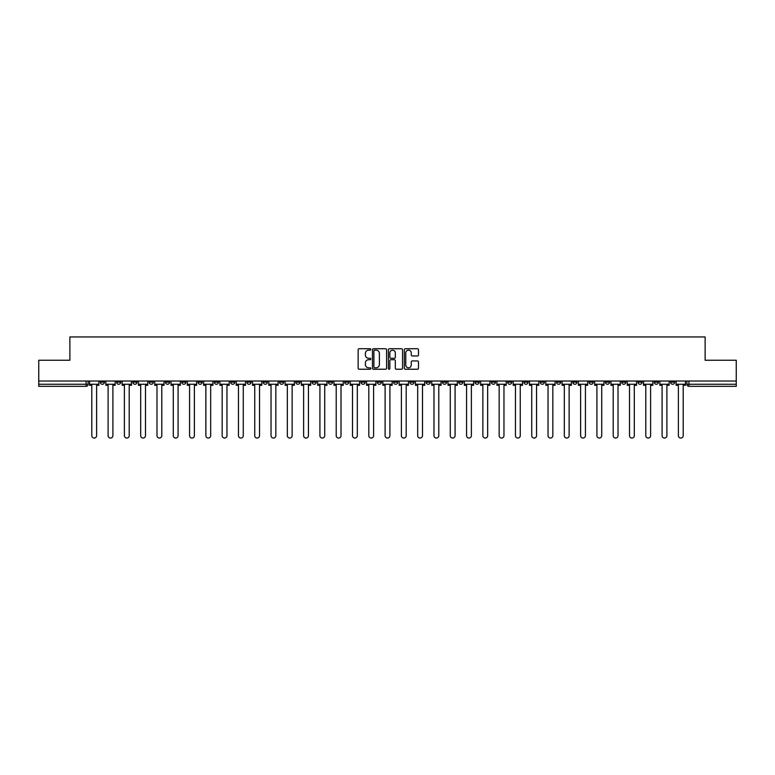 <?xml version="1.0" encoding="UTF-8"?>
<svg xmlns="http://www.w3.org/2000/svg" width="775" height="775" viewBox="0 0 775 775"><rect width="100%" height="100%" fill="white"/><g stroke="black" fill="none" stroke-linecap="round" stroke-linejoin="round"><path stroke-width="1.16" d="M370.789 349.448A0.717 0.717 0 0 0 370.072 348.731L359.174 348.731A1.027 1.027 0 0 0 358.157 349.757L358.157 368.212A1.027 1.027 0 0 0 359.174 369.239L370.072 369.239A0.717 0.717 0 0 0 370.789 368.522A0.717 0.717 0 0 0 370.072 367.805L368.658 367.805A3.284 3.284 0 0 1 365.383 364.521L365.383 362.981A3.284 3.284 0 0 1 368.658 359.707L370.072 359.707A0.717 0.717 0 0 0 370.789 358.99A0.717 0.717 0 0 0 370.072 358.273L368.658 358.273A3.284 3.284 0 0 1 365.383 354.989L365.383 353.448A3.284 3.284 0 0 1 368.658 350.164L370.072 350.164A0.717 0.717 0 0 0 370.789 349.448M637.961 381.029L637.961 382.172L642.146 382.172A2.093 2.093 0 0 1 640.053 384.264A2.093 2.093 0 0 1 637.961 382.172L637.961 381.029M540.204 381.029L540.204 382.172L544.379 382.172A2.093 2.093 0 0 1 542.287 384.264A2.093 2.093 0 0 1 540.204 382.172L540.204 381.029M523.91 381.029L523.91 382.172L528.085 382.172A2.093 2.093 0 0 1 525.993 384.264A2.093 2.093 0 0 1 523.91 382.172L523.91 381.029M426.143 381.029L426.143 382.172L430.319 382.172A2.093 2.093 0 0 1 428.236 384.264A2.093 2.093 0 0 1 426.143 382.172L426.143 381.029M409.849 381.029L409.849 382.172L414.034 382.172A2.093 2.093 0 0 1 411.942 384.264A2.093 2.093 0 0 1 409.849 382.172L409.849 381.029M393.555 381.029L393.555 382.172L397.74 382.172A2.093 2.093 0 0 1 395.647 384.264A2.093 2.093 0 0 1 393.555 382.172L393.555 381.029M360.966 381.029L360.966 382.172L365.151 382.172A2.093 2.093 0 0 1 363.058 384.264A2.093 2.093 0 0 1 360.966 382.172L360.966 381.029M328.387 382.172L328.387 381.029L328.387 382.172A2.093 2.093 0 0 0 330.47 384.264A2.093 2.093 0 0 1 328.387 382.172L332.562 382.172A2.093 2.093 0 0 1 330.47 384.264A2.093 2.093 0 0 0 332.562 382.172L332.562 381.029L332.562 382.172M312.093 382.172L312.093 381.029L312.093 382.172A2.093 2.093 0 0 0 314.175 384.264A2.093 2.093 0 0 1 312.093 382.172L316.268 382.172A2.093 2.093 0 0 1 314.175 384.264M295.798 382.172L295.798 381.029L295.798 382.172A2.093 2.093 0 0 0 297.881 384.264A2.093 2.093 0 0 1 295.798 382.172L299.973 382.172A2.093 2.093 0 0 1 297.881 384.264A2.093 2.093 0 0 0 299.973 382.172L299.973 381.029L299.973 382.172M279.504 381.029L279.504 382.172L283.679 382.172A2.093 2.093 0 0 1 281.587 384.264A2.093 2.093 0 0 1 279.504 382.172L279.504 381.029M263.209 381.029L263.209 382.172L267.385 382.172A2.093 2.093 0 0 1 265.292 384.264A2.093 2.093 0 0 1 263.209 382.172L263.209 381.029M246.915 381.029L246.915 382.172L251.09 382.172A2.093 2.093 0 0 1 249.008 384.264A2.093 2.093 0 0 1 246.915 382.172L246.915 381.029M230.621 382.172L230.621 381.029L230.621 382.172A2.093 2.093 0 0 0 232.713 384.264A2.093 2.093 0 0 1 230.621 382.172L234.796 382.172A2.093 2.093 0 0 1 232.713 384.264M198.032 382.172L198.032 381.029L198.032 382.172A2.093 2.093 0 0 0 200.124 384.264A2.093 2.093 0 0 1 198.032 382.172L202.207 382.172A2.093 2.093 0 0 1 200.124 384.264A2.093 2.093 0 0 0 202.207 382.172L202.207 381.029L202.207 382.172M181.737 382.172L181.737 381.029L181.737 382.172A2.093 2.093 0 0 0 183.83 384.264A2.093 2.093 0 0 1 181.737 382.172L185.913 382.172A2.093 2.093 0 0 1 183.83 384.264A2.093 2.093 0 0 0 185.913 382.172L185.913 381.029L185.913 382.172M165.443 382.172L165.443 381.029L165.443 382.172A2.093 2.093 0 0 0 167.536 384.264A2.093 2.093 0 0 1 165.443 382.172L169.618 382.172A2.093 2.093 0 0 1 167.536 384.264A2.093 2.093 0 0 0 169.618 382.172L169.618 381.029L169.618 382.172M149.149 382.172L149.149 381.029L149.149 382.172A2.093 2.093 0 0 0 151.241 384.264A2.093 2.093 0 0 1 149.149 382.172L153.324 382.172A2.093 2.093 0 0 1 151.241 384.264M132.854 382.172L132.854 381.029L132.854 382.172A2.093 2.093 0 0 0 134.947 384.264A2.093 2.093 0 0 1 132.854 382.172L137.039 382.172A2.093 2.093 0 0 1 134.947 384.264A2.093 2.093 0 0 0 137.039 382.172L137.039 381.029L137.039 382.172M116.56 382.172L116.56 381.029L116.56 382.172A2.093 2.093 0 0 0 118.653 384.264A2.093 2.093 0 0 1 116.56 382.172L120.745 382.172A2.093 2.093 0 0 1 118.653 384.264A2.093 2.093 0 0 0 120.745 382.172L120.745 381.029L120.745 382.172M417.463 355.957A1.027 1.027 0 0 0 418.49 354.94L418.49 349.757A1.027 1.027 0 0 0 417.463 348.731L405.364 348.731A1.027 1.027 0 0 0 404.337 349.757L404.337 368.212A1.027 1.027 0 0 0 405.364 369.239L417.463 369.239A1.027 1.027 0 0 0 418.49 368.212L418.49 361.964A1.027 1.027 0 0 0 417.463 360.937L412.281 360.937A1.027 1.027 0 0 0 411.263 361.964L411.263 365.064A2.742 2.742 0 0 1 408.522 367.805A2.742 2.742 0 0 1 405.771 365.064L405.771 352.916A2.742 2.742 0 0 1 408.522 350.164A2.742 2.742 0 0 1 411.263 352.916L411.263 354.94A1.027 1.027 0 0 0 412.281 355.957L417.463 355.957M38.75 381.029L38.75 360.239L69.876 360.239L69.876 336.951L705.124 336.951L705.124 360.239L736.25 360.239L736.25 381.029L38.75 381.029L38.75 384.264L88.156 384.264L88.156 381.029L88.156 384.264A2.093 2.093 0 0 1 86.064 386.347L38.75 386.347L38.75 384.264M386.599 349.757A1.027 1.027 0 0 0 385.582 348.731L373.482 348.731A1.027 1.027 0 0 0 372.455 349.757L372.455 368.212A1.027 1.027 0 0 0 373.482 369.239L385.582 369.239A1.027 1.027 0 0 0 386.599 368.212L386.599 349.757M389.418 348.731L401.518 348.731A1.027 1.027 0 0 1 402.545 349.757L402.545 368.212A1.027 1.027 0 0 1 401.518 369.239L396.345 369.239A1.027 1.027 0 0 1 395.318 368.212L395.318 360.733A1.027 1.027 0 0 0 394.291 359.707L390.862 359.707A1.027 1.027 0 0 0 389.835 360.733L389.835 368.522A0.717 0.717 0 0 1 389.118 369.239A0.717 0.717 0 0 1 388.401 368.522L388.401 349.757A1.027 1.027 0 0 1 389.418 348.731M686.844 381.029L686.844 384.264L736.25 384.264L736.25 386.347L688.936 386.347A2.093 2.093 0 0 1 686.844 384.264M736.25 381.029L736.25 384.264M674.734 381.029L674.734 382.172A2.093 2.093 0 0 1 672.642 384.264A2.093 2.093 0 0 1 670.549 382.172A2.093 2.093 0 0 0 672.642 384.264M670.549 381.029L670.549 382.172L674.734 382.172M658.44 381.029L658.44 382.172A2.093 2.093 0 0 1 656.347 384.264A2.093 2.093 0 0 1 654.255 382.172L658.44 382.172M654.255 381.029L654.255 382.172M642.146 381.029L642.146 382.172A2.093 2.093 0 0 1 640.053 384.264M625.851 381.029L625.851 382.172A2.093 2.093 0 0 1 623.759 384.264A2.093 2.093 0 0 1 621.676 382.172L625.851 382.172M621.676 381.029L621.676 382.172M609.557 381.029L609.557 382.172A2.093 2.093 0 0 1 607.464 384.264A2.093 2.093 0 0 1 605.382 382.172L609.557 382.172M605.382 381.029L605.382 382.172M593.262 381.029L593.262 382.172A2.093 2.093 0 0 1 591.17 384.264A2.093 2.093 0 0 1 589.087 382.172A2.093 2.093 0 0 0 591.17 384.264M589.087 381.029L589.087 382.172L593.262 382.172M576.968 381.029L576.968 382.172A2.093 2.093 0 0 1 574.876 384.264A2.093 2.093 0 0 1 572.793 382.172L576.968 382.172M572.793 381.029L572.793 382.172M560.674 381.029L560.674 382.172A2.093 2.093 0 0 1 558.581 384.264A2.093 2.093 0 0 1 556.498 382.172L560.674 382.172M556.498 381.029L556.498 382.172M544.379 381.029L544.379 382.172M528.085 381.029L528.085 382.172L528.085 381.029M511.791 381.029L511.791 382.172A2.093 2.093 0 0 1 509.708 384.264A2.093 2.093 0 0 1 507.615 382.172L511.791 382.172M507.615 381.029L507.615 382.172M495.496 381.029L495.496 382.172A2.093 2.093 0 0 1 493.413 384.264A2.093 2.093 0 0 1 491.321 382.172L495.496 382.172M491.321 381.029L491.321 382.172M479.202 381.029L479.202 382.172A2.093 2.093 0 0 1 477.119 384.264A2.093 2.093 0 0 1 475.027 382.172L479.202 382.172M475.027 381.029L475.027 382.172M462.907 381.029L462.907 382.172A2.093 2.093 0 0 1 460.825 384.264A2.093 2.093 0 0 1 458.732 382.172L462.907 382.172M458.732 381.029L458.732 382.172M446.613 381.029L446.613 382.172A2.093 2.093 0 0 1 444.53 384.264A2.093 2.093 0 0 1 442.438 382.172L446.613 382.172M442.438 381.029L442.438 382.172M430.319 381.029L430.319 382.172A2.093 2.093 0 0 1 428.236 384.264M414.034 381.029L414.034 382.172M397.74 382.172L397.74 381.029L397.74 382.172A2.093 2.093 0 0 1 395.647 384.264M381.445 381.029L381.445 382.172A2.093 2.093 0 0 1 379.353 384.264A2.093 2.093 0 0 1 377.26 382.172A2.093 2.093 0 0 0 379.353 384.264A2.093 2.093 0 0 0 381.445 382.172L377.26 382.172L377.26 381.029M365.151 382.172L365.151 381.029L365.151 382.172A2.093 2.093 0 0 1 363.058 384.264M348.857 381.029L348.857 382.172A2.093 2.093 0 0 1 346.764 384.264A2.093 2.093 0 0 1 344.681 382.172A2.093 2.093 0 0 0 346.764 384.264M344.681 381.029L344.681 382.172L348.857 382.172M316.268 381.029L316.268 382.172L316.268 381.029M283.679 382.172L283.679 381.029L283.679 382.172A2.093 2.093 0 0 1 281.587 384.264M267.385 382.172L267.385 381.029L267.385 382.172A2.093 2.093 0 0 1 265.292 384.264M251.09 382.172L251.09 381.029L251.09 382.172A2.093 2.093 0 0 1 249.008 384.264M234.796 381.029L234.796 382.172L234.796 381.029M218.502 382.172L218.502 381.029L218.502 382.172A2.093 2.093 0 0 1 216.419 384.264A2.093 2.093 0 0 1 214.326 382.172L218.502 382.172A2.093 2.093 0 0 1 216.419 384.264M214.326 381.029L214.326 382.172M153.324 381.029L153.324 382.172L153.324 381.029M104.451 381.029L104.451 382.172A2.093 2.093 0 0 1 102.358 384.264A2.093 2.093 0 0 1 100.266 382.172A2.093 2.093 0 0 0 102.358 384.264A2.093 2.093 0 0 0 104.451 382.172L104.451 381.029M100.266 381.029L100.266 382.172L104.451 382.172M86.064 381.029L86.064 386.347A2.093 2.093 0 0 0 88.156 384.264M374.606 350.164A0.717 0.717 0 0 0 373.889 350.891L373.889 367.088A0.717 0.717 0 0 0 374.606 367.805L376.098 367.805A3.284 3.284 0 0 0 379.372 364.521L379.372 353.448A3.284 3.284 0 0 0 376.098 350.164L374.606 350.164M395.318 352.964A2.742 2.742 0 0 0 392.576 350.222A2.742 2.742 0 0 0 389.835 352.964L389.835 357.246A1.027 1.027 0 0 0 390.862 358.273L394.291 358.273A1.027 1.027 0 0 0 395.318 357.246L395.318 352.964M89.561 384.264L89.561 385.311L91.808 385.311L91.808 435.647A2.402 2.402 0 0 0 94.211 438.049A2.402 2.402 0 0 0 96.613 435.647L96.613 385.311L98.861 385.311L98.861 384.264L89.561 384.264L89.561 381.029M98.861 384.264L98.861 381.029M105.855 384.264L105.855 385.311L108.103 385.311L108.103 435.647A2.402 2.402 0 0 0 110.505 438.049A2.402 2.402 0 0 0 112.908 435.647L112.908 385.311L115.155 385.311L115.155 384.264L105.855 384.264L105.855 381.029M115.155 384.264L115.155 381.029M122.15 384.264L122.15 385.311L124.397 385.311L124.397 435.647A2.402 2.402 0 0 0 126.8 438.049A2.402 2.402 0 0 0 129.202 435.647L129.202 385.311L131.45 385.311L131.45 384.264L122.15 384.264L122.15 381.029M131.45 384.264L131.45 381.029M138.444 384.264L138.444 385.311L140.692 385.311L140.692 435.647A2.402 2.402 0 0 0 143.094 438.049A2.402 2.402 0 0 0 145.497 435.647L145.497 385.311L147.744 385.311L147.744 384.264L138.444 384.264L138.444 381.029M147.744 384.264L147.744 381.029M154.738 384.264L154.738 385.311L156.986 385.311L156.986 435.647A2.402 2.402 0 0 0 159.388 438.049A2.402 2.402 0 0 0 161.791 435.647L161.791 385.311L164.038 385.311L164.038 384.264L154.738 384.264L154.738 381.029M164.038 384.264L164.038 381.029M171.033 384.264L171.033 385.311L173.28 385.311L173.28 435.647A2.402 2.402 0 0 0 175.683 438.049A2.402 2.402 0 0 0 178.085 435.647L178.085 385.311L180.333 385.311L180.333 384.264L171.033 384.264L171.033 381.029M180.333 384.264L180.333 381.029M187.327 384.264L187.327 385.311L189.575 385.311L189.575 435.647A2.402 2.402 0 0 0 191.977 438.049A2.402 2.402 0 0 0 194.38 435.647L194.38 385.311L196.618 385.311L196.618 384.264L187.327 384.264L187.327 381.029M196.618 384.264L196.618 381.029M203.622 384.264L203.622 385.311L205.869 385.311L205.869 435.647A2.402 2.402 0 0 0 208.272 438.049A2.402 2.402 0 0 0 210.674 435.647L210.674 385.311L212.912 385.311L212.912 384.264L203.622 384.264L203.622 381.029M212.912 384.264L212.912 381.029M219.916 384.264L219.916 385.311L222.163 385.311L222.163 435.647A2.402 2.402 0 0 0 224.566 438.049A2.402 2.402 0 0 0 226.968 435.647L226.968 385.311L229.206 385.311L229.206 384.264L219.916 384.264L219.916 381.029M229.206 384.264L229.206 381.029M236.21 384.264L236.21 385.311L238.458 385.311L238.458 435.647A2.402 2.402 0 0 0 240.86 438.049A2.402 2.402 0 0 0 243.263 435.647L243.263 385.311L245.501 385.311L245.501 384.264L236.21 384.264L236.21 381.029M245.501 384.264L245.501 381.029M252.505 384.264L252.505 385.311L254.742 385.311L254.742 435.647A2.402 2.402 0 0 0 257.145 438.049A2.402 2.402 0 0 0 259.548 435.647L259.548 385.311L261.795 385.311L261.795 384.264L252.505 384.264L252.505 381.029M261.795 384.264L261.795 381.029M268.799 384.264L268.799 385.311L271.037 385.311L271.037 435.647A2.402 2.402 0 0 0 273.439 438.049A2.402 2.402 0 0 0 275.842 435.647L275.842 385.311L278.089 385.311L278.089 384.264L268.799 384.264L268.799 381.029M278.089 384.264L278.089 381.029M285.093 384.264L285.093 385.311L287.331 385.311L287.331 435.647A2.402 2.402 0 0 0 289.734 438.049A2.402 2.402 0 0 0 292.136 435.647L292.136 385.311L294.384 385.311L294.384 384.264L285.093 384.264L285.093 381.029M294.384 384.264L294.384 381.029M301.388 384.264L301.388 385.311L303.626 385.311L303.626 435.647A2.402 2.402 0 0 0 306.028 438.049A2.402 2.402 0 0 0 308.431 435.647L308.431 385.311L310.678 385.311L310.678 384.264L301.388 384.264L301.388 381.029M310.678 384.264L310.678 381.029M317.673 384.264L317.673 385.311L319.92 385.311L319.92 435.647A2.402 2.402 0 0 0 322.323 438.049A2.402 2.402 0 0 0 324.725 435.647L324.725 385.311L326.972 385.311L326.972 384.264L317.673 384.264L317.673 381.029M326.972 384.264L326.972 381.029M333.967 384.264L333.967 385.311L336.214 385.311L336.214 435.647A2.402 2.402 0 0 0 338.617 438.049A2.402 2.402 0 0 0 341.019 435.647L341.019 385.311L343.267 385.311L343.267 384.264L333.967 384.264L333.967 381.029M343.267 384.264L343.267 381.029M350.261 384.264L350.261 385.311L352.509 385.311L352.509 435.647A2.402 2.402 0 0 0 354.911 438.049A2.402 2.402 0 0 0 357.314 435.647L357.314 385.311L359.561 385.311L359.561 384.264L350.261 384.264L350.261 381.029M359.561 384.264L359.561 381.029M366.556 384.264L366.556 385.311L368.803 385.311L368.803 435.647A2.402 2.402 0 0 0 371.206 438.049A2.402 2.402 0 0 0 373.608 435.647L373.608 385.311L375.856 385.311L375.856 384.264L366.556 384.264L366.556 381.029M375.856 384.264L375.856 381.029M382.85 384.264L382.85 385.311L385.097 385.311L385.097 435.647A2.402 2.402 0 0 0 387.5 438.049A2.402 2.402 0 0 0 389.903 435.647L389.903 385.311L392.15 385.311L392.15 384.264L382.85 384.264L382.85 381.029M392.15 384.264L392.15 381.029M399.144 384.264L399.144 385.311L401.392 385.311L401.392 435.647A2.402 2.402 0 0 0 403.794 438.049A2.402 2.402 0 0 0 406.197 435.647L406.197 385.311L408.444 385.311L408.444 384.264L399.144 384.264L399.144 381.029M408.444 384.264L408.444 381.029M415.439 384.264L415.439 385.311L417.686 385.311L417.686 435.647A2.402 2.402 0 0 0 420.089 438.049A2.402 2.402 0 0 0 422.491 435.647L422.491 385.311L424.739 385.311L424.739 384.264L415.439 384.264L415.439 381.029M424.739 384.264L424.739 381.029M431.733 384.264L431.733 385.311L433.981 385.311L433.981 435.647A2.402 2.402 0 0 0 436.383 438.049A2.402 2.402 0 0 0 438.786 435.647L438.786 385.311L441.033 385.311L441.033 384.264L431.733 384.264L431.733 381.029M441.033 384.264L441.033 381.029M448.028 384.264L448.028 385.311L450.275 385.311L450.275 435.647A2.402 2.402 0 0 0 452.677 438.049A2.402 2.402 0 0 0 455.08 435.647L455.08 385.311L457.327 385.311L457.327 384.264L448.028 384.264L448.028 381.029M457.327 384.264L457.327 381.029M464.322 384.264L464.322 385.311L466.569 385.311L466.569 435.647A2.402 2.402 0 0 0 468.972 438.049A2.402 2.402 0 0 0 471.374 435.647L471.374 385.311L473.612 385.311L473.612 384.264L464.322 384.264L464.322 381.029M473.612 384.264L473.612 381.029M480.616 384.264L480.616 385.311L482.864 385.311L482.864 435.647A2.402 2.402 0 0 0 485.266 438.049A2.402 2.402 0 0 0 487.669 435.647L487.669 385.311L489.907 385.311L489.907 384.264L480.616 384.264L480.616 381.029M489.907 384.264L489.907 381.029M496.911 384.264L496.911 385.311L499.158 385.311L499.158 435.647A2.402 2.402 0 0 0 501.561 438.049A2.402 2.402 0 0 0 503.963 435.647L503.963 385.311L506.201 385.311L506.201 384.264L496.911 384.264L496.911 381.029M506.201 384.264L506.201 381.029M513.205 384.264L513.205 385.311L515.452 385.311L515.452 435.647A2.402 2.402 0 0 0 517.855 438.049A2.402 2.402 0 0 0 520.257 435.647L520.257 385.311L522.495 385.311L522.495 384.264L513.205 384.264L513.205 381.029M522.495 384.264L522.495 381.029M529.499 384.264L529.499 385.311L531.737 385.311L531.737 435.647A2.402 2.402 0 0 0 534.14 438.049A2.402 2.402 0 0 0 536.542 435.647L536.542 385.311L538.79 385.311L538.79 384.264L529.499 384.264L529.499 381.029M538.79 384.264L538.79 381.029M545.794 384.264L545.794 385.311L548.032 385.311L548.032 435.647A2.402 2.402 0 0 0 550.434 438.049A2.402 2.402 0 0 0 552.837 435.647L552.837 385.311L555.084 385.311L555.084 384.264L545.794 384.264L545.794 381.029M555.084 384.264L555.084 381.029M562.088 384.264L562.088 385.311L564.326 385.311L564.326 435.647A2.402 2.402 0 0 0 566.728 438.049A2.402 2.402 0 0 0 569.131 435.647L569.131 385.311L571.378 385.311L571.378 384.264L562.088 384.264L562.088 381.029M571.378 384.264L571.378 381.029M578.382 384.264L578.382 385.311L580.62 385.311L580.62 435.647A2.402 2.402 0 0 0 583.023 438.049A2.402 2.402 0 0 0 585.425 435.647L585.425 385.311L587.673 385.311L587.673 384.264L578.382 384.264L578.382 381.029M587.673 384.264L587.673 381.029M594.667 384.264L594.667 385.311L596.915 385.311L596.915 435.647A2.402 2.402 0 0 0 599.317 438.049A2.402 2.402 0 0 0 601.72 435.647L601.72 385.311L603.967 385.311L603.967 384.264L594.667 384.264L594.667 381.029M603.967 384.264L603.967 381.029M610.962 384.264L610.962 385.311L613.209 385.311L613.209 435.647A2.402 2.402 0 0 0 615.612 438.049A2.402 2.402 0 0 0 618.014 435.647L618.014 385.311L620.262 385.311L620.262 384.264L610.962 384.264L610.962 381.029M620.262 384.264L620.262 381.029M627.256 384.264L627.256 385.311L629.503 385.311L629.503 435.647A2.402 2.402 0 0 0 631.906 438.049A2.402 2.402 0 0 0 634.308 435.647L634.308 385.311L636.556 385.311L636.556 384.264L627.256 384.264L627.256 381.029M636.556 384.264L636.556 381.029M643.55 384.264L643.55 385.311L645.798 385.311L645.798 435.647A2.402 2.402 0 0 0 648.2 438.049A2.402 2.402 0 0 0 650.603 435.647L650.603 385.311L652.85 385.311L652.85 384.264L643.55 384.264L643.55 381.029M652.85 384.264L652.85 381.029M659.845 384.264L659.845 385.311L662.092 385.311L662.092 435.647A2.402 2.402 0 0 0 664.495 438.049A2.402 2.402 0 0 0 666.897 435.647L666.897 385.311L669.145 385.311L669.145 384.264L659.845 384.264L659.845 381.029M669.145 384.264L669.145 381.029M676.139 384.264L676.139 385.311L678.387 385.311L678.387 435.647A2.402 2.402 0 0 0 680.789 438.049A2.402 2.402 0 0 0 683.192 435.647L683.192 385.311L685.439 385.311L685.439 384.264L676.139 384.264L676.139 381.029M685.439 384.264L685.439 381.029M688.936 381.029L688.936 386.347"/></g></svg>

